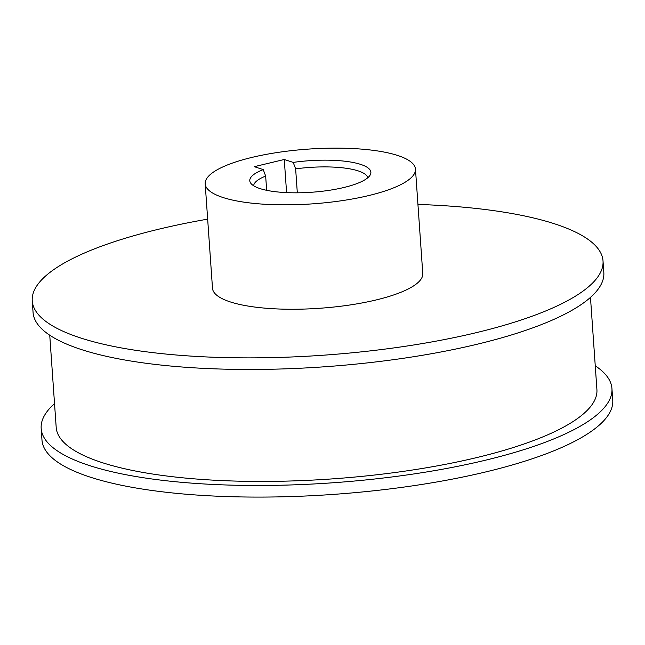 <?xml version="1.0" encoding="UTF-8"?>
<svg xmlns="http://www.w3.org/2000/svg" width="645" height="645" viewBox="0 0 645 645"><rect width="100%" height="100%" fill="white"/><g stroke="black" fill="none" stroke-linecap="round" stroke-linejoin="round"><path stroke-width="0.97" d="M367.747 177.786A57.22 14.908 -4 0 0 358.209 170.901A57.22 14.908 -4 0 0 295.644 168.869L293.209 162.403A60.695 15.811 176 0 1 360.684 164.402A60.695 15.811 176 0 1 370.311 174.763A60.695 15.811 176 0 1 323.863 191.057A60.695 15.811 176 0 1 259.975 188.574A60.695 15.811 176 0 1 250.695 183.132A60.695 15.811 176 0 1 263.233 169.603L265.659 176.061A57.22 14.908 -4 0 0 253.662 185.768M595.254 365.804A286.082 74.522 176 0 1 611.936 388.556A286.082 74.522 176 0 1 411.881 474.236A286.082 74.522 176 0 1 89.212 465.472A286.082 74.522 176 0 1 41.175 428.465A286.082 74.522 176 0 1 54.527 403.617M611.936 388.556L612.75 400.158A286.082 74.522 176 0 1 412.695 485.83A286.082 74.522 176 0 1 90.026 477.074A286.082 74.522 176 0 1 41.981 440.067L41.175 428.465M590.473 297.393L596.915 389.604A271.021 70.603 176 0 1 407.39 470.777A271.021 70.603 176 0 1 101.7 462.473A271.021 70.603 176 0 1 56.196 427.417L49.746 335.207M417.944 204.433A286.082 74.522 176 0 1 554.974 223.944A286.082 74.522 176 0 1 603.019 260.943A286.082 74.522 176 0 1 402.956 346.623A286.082 74.522 176 0 1 80.286 337.859A286.082 74.522 176 0 1 32.25 300.852A286.082 74.522 176 0 1 207.658 219.139M603.019 260.943L603.825 272.545A286.082 74.522 176 0 1 403.77 358.217A286.082 74.522 176 0 1 81.101 349.461A286.082 74.522 176 0 1 33.064 312.454L32.25 300.852M222.888 197.475A105.401 27.453 176 0 1 205.191 183.841A105.401 27.453 176 0 1 278.898 152.276A105.401 27.453 176 0 1 397.772 155.501A105.401 27.453 176 0 1 415.469 169.135A105.401 27.453 176 0 1 341.769 200.7A105.401 27.453 176 0 1 222.888 197.475M415.469 169.135L422.773 273.544A105.401 27.453 176 0 1 349.066 305.109A105.401 27.453 176 0 1 230.192 301.884A105.401 27.453 176 0 1 212.495 288.25L205.191 183.841M266.659 190.315L265.659 176.061M297.313 192.815L295.644 168.869M293.209 162.403L284.268 159.484L254.283 166.676L263.233 169.603M286.582 192.613L284.268 159.484"/></g></svg>
